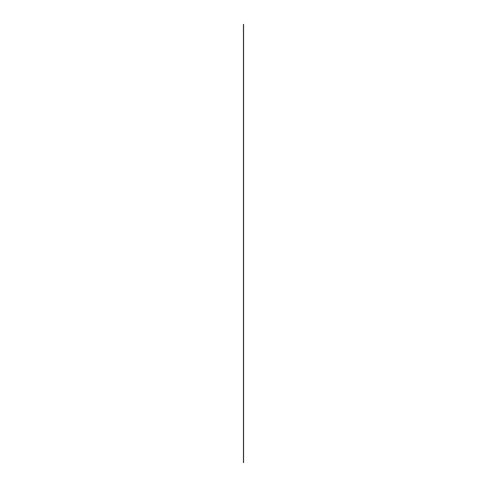 <?xml version="1.0" encoding="UTF-8"?>
<svg xmlns="http://www.w3.org/2000/svg" width="487" height="487" viewBox="0 0 487 487"><rect width="100%" height="100%" fill="white"/><g stroke="black" fill="none" stroke-linecap="round" stroke-linejoin="round"><path stroke-width="0.73" d="M243.585 462.65L243.585 24.35L243.579 462.65M243.555 462.65L243.561 24.35M243.439 462.65L243.439 24.35"/></g></svg>
